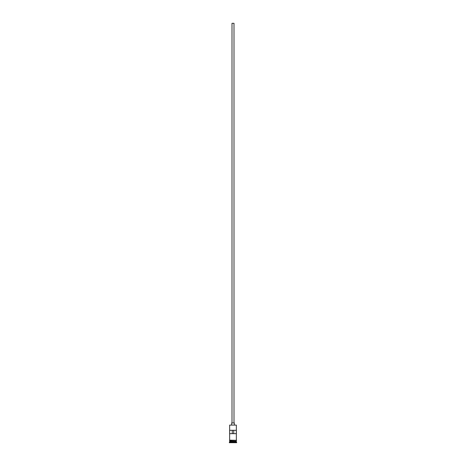 <?xml version="1.0" encoding="UTF-8"?>
<svg xmlns="http://www.w3.org/2000/svg" width="466" height="466" viewBox="0 0 466 466"><rect width="100%" height="100%" fill="white"/><g stroke="black" fill="none" stroke-linecap="round" stroke-linejoin="round"><path stroke-width="0.7" d="M229.651 425.091L236.349 425.091L229.651 425.091L229.651 440.154M231.998 422.953L231.998 23.3L234.002 23.3L234.002 422.953M231.66 424.963L231.66 422.953L234.34 422.953L234.34 424.963M229.721 441.296L236.279 441.296M229.651 440.492L229.721 441.226M236.349 440.492L236.279 441.226M236.349 441.36L236.349 442.03L229.651 442.03L229.319 442.7L236.681 442.7L236.681 442.368L229.319 442.368M236.349 442.03L236.681 442.368M236.32 433.665L236.32 430.316L229.68 430.316L229.68 433.665L236.32 433.665M236.349 425.091L236.349 440.154M236.349 441.162L229.651 441.162M229.651 441.36L229.651 442.03M229.621 440.154L236.547 440.323L229.621 440.492L229.621 440.154M232.266 433.665L232.266 430.316M233.734 430.316L233.734 433.665"/></g></svg>
